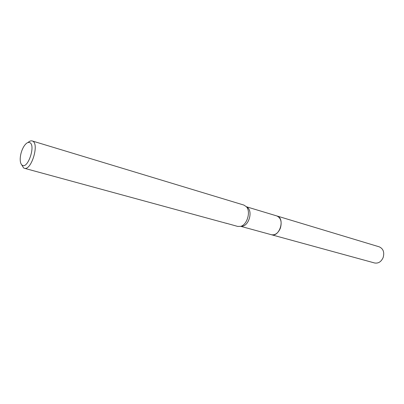 <?xml version="1.0" encoding="UTF-8"?>
<svg xmlns="http://www.w3.org/2000/svg" width="404" height="404" viewBox="0 0 404 404"><rect width="100%" height="100%" fill="white"/><g stroke="black" fill="none" stroke-linecap="round" stroke-linejoin="round"><path stroke-width="0.61" d="M276.679 215.893L277.397 216.145C285.264 218.978 279.356 237.471 271.463 234.739L271.271 234.689M276.735 215.908L277.397 216.14C285.35 219.013 279.23 237.693 271.326 234.704M28.022 142.511C29.527 141.112 30.911 140.592 32.174 140.94L243.885 205.07L246.334 206.691C251.056 211.433 247.197 224.851 240.678 226.361L237.739 226.432L226.195 223.22M32.174 140.94L32.628 141.122C39.562 143.844 31.234 170.998 24.316 168.261L23.634 167.963L21.629 164.721M22.245 165.241C20.781 164.231 20.109 161.959 20.22 158.429C20.468 154.409 21.553 150.631 23.477 147.091C25.715 143.339 27.826 141.86 29.81 142.647C35.931 145.198 27.82 169.357 22.245 165.241M222.518 222.276L223.452 222.493M223.7 222.604L226.77 223.442M246.581 206.888L248.112 208.085C252.45 212.443 248.915 224.735 242.92 226.119L240.84 226.311M271.463 234.744C275.23 235.325 278.199 233.133 280.371 228.169C282.078 221.983 280.911 217.907 276.871 215.948L379.235 246.834C383.29 248.697 384.593 252.278 383.133 257.585C381.179 261.817 378.331 263.61 374.589 262.974L240.799 226.346M276.866 215.948L246.43 206.767M222.054 222.155L24.316 168.261M248.112 208.085L246.334 206.691M242.92 226.119L240.678 226.361"/></g></svg>
